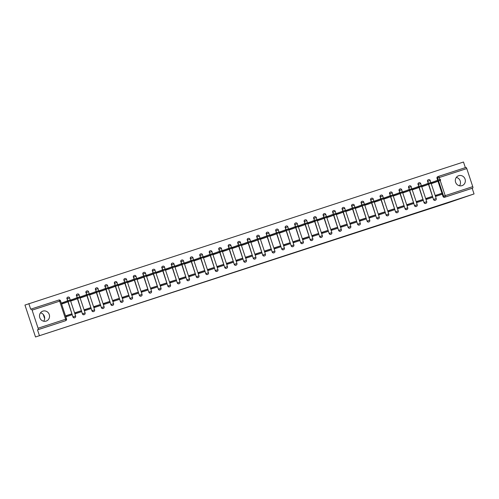 <?xml version="1.0" encoding="UTF-8"?>
<svg xmlns="http://www.w3.org/2000/svg" width="499" height="499" viewBox="0 0 499 499"><rect width="100%" height="100%" fill="white"/><g stroke="black" fill="none" stroke-linecap="round" stroke-linejoin="round"><path stroke-width="0.75" d="M260.565 263.79L271.45 260.054L260.565 263.79M46.17 321.082A5.246 4.99 69.2 0 0 49.226 314.445A5.246 4.99 69.2 0 0 42.665 311.195A5.246 4.99 69.2 0 0 39.814 317.763A5.246 4.99 69.2 0 0 46.17 321.082M40.5 312.842A5.246 4.99 -110.8 0 1 43.675 321.213M461.98 185.659A5.246 4.99 69.2 0 0 465.043 179.016A5.246 4.99 69.2 0 0 458.475 175.773A5.246 4.99 69.2 0 0 455.631 182.335A5.246 4.99 69.2 0 0 461.98 185.659M456.317 177.413A5.246 4.99 -110.8 0 1 459.492 185.784M234.599 272.18L244.554 268.818L234.599 272.18M474.05 193.943L447.715 202.962L35.51 336.981L474.05 193.943L472.179 188.291L472.784 188.067L445.227 197.043A1.347 1.279 -110.8 0 1 443.592 196.157L438.571 180.987M251.415 266.765L263.123 262.767L251.415 266.765M249.581 267.377L242.102 269.803L249.575 267.352M35.51 336.981L24.95 305.057L463.49 162.019L465.349 167.639M39.377 335.515L37.512 329.864L38.117 329.633A1.347 0.418 -108 0 0 38.08 328.211L32.104 310.141A1.347 0.418 -108 0 0 31.3 309.006A1.347 0.418 -108 0 0 31.294 309.012L30.689 309.237L28.823 303.585M472.179 188.291L444.628 197.267A1.347 1.279 -110.8 0 1 442.987 196.388L437.972 181.218L434.535 182.59M437.654 180.258L437.012 178.318L437.617 178.087A1.347 1.279 -110.8 0 1 438.409 176.415A1.347 0.418 -108 0 0 438.409 176.415A1.347 1.347 0 0 0 438.353 176.434L437.748 176.665A1.347 1.279 69.2 0 0 437.012 178.318M438.421 176.409L465.96 167.439A1.347 0.418 72 0 1 465.966 167.439A1.347 0.418 72 0 1 466.777 168.568L472.753 186.638A1.347 0.418 72 0 1 472.784 188.067M431.492 182.515L431.778 183.489L437.211 181.574M441.197 193.618L435.689 195.302L436.001 196.257L441.478 194.473M431.991 197.567L426.514 199.351L426.196 198.39L431.672 196.606L426.221 198.452M422.004 185.609L422.291 186.576L427.724 184.667M422.503 200.654L417.027 202.438L416.709 201.477L422.185 199.7L416.727 201.54M412.517 188.697L412.804 189.67L418.237 187.755M413.01 203.748L407.54 205.532L407.221 204.571L412.698 202.787L407.24 204.634M403.03 191.791L403.317 192.757L408.743 190.843M403.523 206.836L398.046 208.619L397.734 207.659L403.204 205.881L397.753 207.721M394.335 194.579L394.609 195.408L395.919 194.984L395.645 194.155L393.505 194.891L393.823 195.851L399.256 193.936M394.035 209.929L388.559 211.707L388.241 210.753L393.717 208.969L388.266 210.815M384.049 197.972L384.336 198.939L389.769 197.024M384.542 213.017L379.072 214.801L378.753 213.84L384.23 212.063L378.772 213.903M374.562 201.06L374.849 202.026L380.275 200.118M375.055 216.111L369.584 217.888L369.266 216.934L374.737 215.15L369.285 216.996M365.068 204.153L365.355 205.12L370.788 203.205M365.567 219.198L360.091 220.982L359.773 220.022L365.249 218.238L359.798 220.084M355.581 207.241L355.868 208.208L361.301 206.299M356.08 222.286L350.604 224.07L350.286 223.115L355.762 221.331L350.304 223.178M346.094 210.335L346.381 211.302L351.814 209.387M346.587 225.38L341.116 227.164L340.798 226.203L346.275 224.419L340.817 226.265M336.607 213.422L336.894 214.389L342.32 212.48M337.099 228.467L331.623 230.251L331.311 229.297L336.781 227.513L331.33 229.353M327.113 216.516L327.4 217.483L332.833 215.568M327.612 231.561L322.136 233.345L321.818 232.384L327.294 230.6L321.843 232.447M317.626 219.604L317.913 220.57L323.346 218.662M318.119 234.649L312.648 236.432L312.33 235.478L317.807 233.694L312.349 235.534M308.139 222.697L308.426 223.664L313.852 221.749M308.632 237.742L303.161 239.526L302.843 238.566L308.313 236.782L302.862 238.628M298.645 225.785L298.932 226.752L304.365 224.843M299.144 240.83L293.668 242.614L293.35 241.659L298.826 239.876L293.375 241.716M289.158 228.879L289.445 229.846L294.878 227.931M289.657 243.924L284.181 245.708L283.862 244.747L289.339 242.963L283.881 244.809M279.671 231.966L279.958 232.933L285.391 231.025M280.164 247.011L274.693 248.795L274.375 247.841L279.852 246.057L274.394 247.897M270.184 235.06L270.47 236.027L275.897 234.112M270.676 250.105L265.2 251.889L264.888 250.928L270.358 249.144L264.907 250.991M260.69 238.148L260.977 239.115L266.41 237.206M261.189 253.193L255.713 254.977L255.394 254.022L260.871 252.238L255.419 254.078M251.203 241.235L251.49 242.208L256.923 240.293M251.415 255.426L245.907 257.11L246.225 258.07L251.696 256.28M251.384 255.326L245.926 257.172M241.716 244.329L242.003 245.296L247.429 243.387M242.208 259.374L236.738 261.158L236.42 260.197L241.89 258.42L236.439 260.26M232.222 247.417L232.509 248.39L237.942 246.475M232.721 262.468L227.245 264.245L226.926 263.291L232.403 261.507L226.951 263.353M222.735 250.51L223.022 251.477L228.455 249.562M223.234 265.555L217.757 267.339L217.439 266.379L222.916 264.601L217.458 266.441M213.248 253.598L213.535 254.565L218.967 252.656M213.74 268.649L208.27 270.427L207.952 269.472L213.429 267.689L207.971 269.535M203.76 256.692L204.047 257.659L209.474 255.744M204.253 271.737L198.777 273.521L198.465 272.56L203.935 270.776L198.483 272.622M194.267 259.779L194.554 260.746L199.987 258.838M194.766 274.83L189.289 276.608L188.971 275.654L194.448 273.87L188.996 275.716M184.78 262.873L185.067 263.84L190.499 261.925M185.272 277.918L179.802 279.702L179.484 278.741L184.961 276.957L179.503 278.804M175.292 265.961L175.579 266.928L181.012 265.019M175.785 281.006L170.315 282.79L169.997 281.835L175.467 280.051L170.016 281.898M165.799 269.055L166.086 270.021L171.519 268.106M166.298 284.099L160.821 285.883L160.503 284.923L165.98 283.139L160.528 284.985M156.312 272.142L156.599 273.109L162.032 271.2M156.811 287.187L151.334 288.971L151.016 288.017L156.493 286.233L151.035 288.073M146.825 275.236L147.111 276.203L152.544 274.288M147.317 290.281L141.847 292.065L141.529 291.104L147.005 289.32L141.548 291.167M137.337 278.323L137.624 279.29L143.051 277.382M137.83 293.368L132.354 295.152L132.042 294.198L137.512 292.414L132.06 294.254M127.844 281.417L128.131 282.384L133.564 280.469M128.343 296.462L122.866 298.246L122.548 297.285L128.025 295.502L122.573 297.348M118.357 284.505L118.643 285.472L124.076 283.563M118.849 299.55L113.379 301.334L113.061 300.379L118.537 298.595L113.08 300.435M108.869 287.599L109.156 288.565L114.589 286.651M109.362 302.644L103.892 304.427L103.574 303.467L109.044 301.683L103.592 303.529M99.382 290.686L99.663 291.653L105.096 289.744M99.875 305.731L94.398 307.515L94.08 306.561L99.557 304.777L94.105 306.617M89.889 293.774L90.176 294.747L95.608 292.832M90.388 308.825L84.911 310.609L84.593 309.648L90.07 307.864L84.612 309.711M80.401 296.868L80.688 297.834L86.121 295.926M80.894 311.912L75.424 313.696L75.106 312.736L80.582 310.958L75.124 312.798M70.914 299.955L71.201 300.928L76.628 299.013M71.407 315.006L65.93 316.784L65.619 315.83L71.089 314.046L65.637 315.892M62.219 302.743L62.494 303.573L63.803 303.149L63.529 302.319L61.389 303.055L61.708 304.016L67.14 302.101M74.713 317.732A1.347 1.279 69.2 0 1 72.916 316.915L67.901 301.745L64.458 303.118M67.583 300.785L67.153 298.764A1.347 1.279 -110.8 0 1 67.945 297.092M84.206 314.644A1.347 1.279 69.2 0 1 82.404 313.827L77.389 298.658L73.952 300.03M77.071 297.697L76.64 295.676A1.347 1.279 -110.8 0 1 77.439 294.005M93.693 311.551A1.347 1.279 69.2 0 1 91.897 310.734L86.876 295.564M86.558 294.603L86.134 292.582A1.347 1.279 -110.8 0 1 86.926 290.911M103.181 308.463A1.347 1.279 69.2 0 1 101.384 307.646L96.363 292.476L92.926 293.849M96.051 291.516L95.621 289.495A1.347 1.279 -110.8 0 1 96.413 287.823M112.668 305.369A1.347 1.279 69.2 0 1 110.872 304.558L105.857 289.383L102.42 290.755M105.538 288.422L105.108 286.401A1.347 1.279 -110.8 0 1 105.907 284.729M122.161 302.282A1.347 1.279 69.2 0 1 120.359 301.465L115.344 286.295L111.907 287.667M115.026 285.334L114.602 283.313A1.347 1.279 -110.8 0 1 115.394 281.642M131.649 299.188A1.347 1.279 69.2 0 1 129.852 298.377L124.831 283.201M124.513 282.241L124.089 280.22A1.347 1.279 -110.8 0 1 124.881 278.548M141.136 296.1A1.347 1.279 69.2 0 1 139.34 295.283L134.325 280.114L130.881 281.486M134.006 279.153L133.576 277.132A1.347 1.279 -110.8 0 1 134.368 275.46M150.629 293.007A1.347 1.279 69.2 0 1 148.827 292.196L143.812 277.02M143.494 276.059L143.063 274.038A1.347 1.279 -110.8 0 1 143.862 272.367M160.117 289.919A1.347 1.279 69.2 0 1 158.32 289.102L153.299 273.932M152.981 272.972L152.557 270.951A1.347 1.279 -110.8 0 1 153.349 269.279M169.604 286.831A1.347 1.279 69.2 0 1 167.807 286.014L162.786 270.845M162.468 269.884L162.044 267.863A1.347 1.279 -110.8 0 1 162.836 266.185M179.091 283.738A1.347 1.279 69.2 0 1 177.295 282.921L172.28 267.751L168.843 269.123M171.962 266.79L171.531 264.769A1.347 1.279 -110.8 0 1 172.33 263.098M188.585 280.65A1.347 1.279 69.2 0 1 186.782 279.833L181.767 264.663L178.33 266.036M181.449 263.703L181.025 261.682A1.347 1.279 -110.8 0 1 181.817 260.004M198.072 277.556A1.347 1.279 69.2 0 1 196.275 276.739L191.254 261.57L187.817 262.942M190.936 260.609L190.512 258.588A1.347 1.279 -110.8 0 1 191.304 256.916M207.559 274.469A1.347 1.279 69.2 0 1 205.763 273.652L200.748 258.482M200.43 257.521L199.999 255.5A1.347 1.279 -110.8 0 1 200.791 253.823M217.053 271.375A1.347 1.279 69.2 0 1 215.25 270.558L210.235 255.388L206.798 256.76M209.917 254.428L209.486 252.407A1.347 1.279 -110.8 0 1 210.285 250.735M226.54 268.287A1.347 1.279 69.2 0 1 224.743 267.47L219.722 252.301L216.285 253.673M219.404 251.34L218.98 249.319A1.347 1.279 -110.8 0 1 219.772 247.641M236.027 265.194A1.347 1.279 69.2 0 1 234.231 264.376L229.209 249.207L225.773 250.579M228.891 248.246L228.467 246.225A1.347 1.279 -110.8 0 1 229.259 244.554M245.514 262.106A1.347 1.279 69.2 0 1 243.718 261.289L238.703 246.119M238.385 245.159L237.954 243.138A1.347 1.279 -110.8 0 1 238.753 241.466M255.008 259.012A1.347 1.279 69.2 0 1 253.205 258.195L248.19 243.025M247.872 242.065L247.448 240.044A1.347 1.279 -110.8 0 1 248.24 238.372M264.495 255.925A1.347 1.279 69.2 0 1 262.699 255.108L257.677 239.938L254.241 241.31M257.359 238.977L256.935 236.956A1.347 1.279 -110.8 0 1 257.727 235.285M273.982 252.831A1.347 1.279 69.2 0 1 272.186 252.02L267.171 236.844M266.853 235.884L266.422 233.863A1.347 1.279 -110.8 0 1 267.214 232.191M283.476 249.743A1.347 1.279 69.2 0 1 281.673 248.926L276.658 233.757M276.34 232.796L275.91 230.775A1.347 1.279 -110.8 0 1 276.708 229.103M292.963 246.649A1.347 1.279 69.2 0 1 291.16 245.839L286.145 230.663L282.708 232.035M285.827 229.702L285.403 227.681A1.347 1.279 -110.8 0 1 286.195 226.01M302.45 243.562A1.347 1.279 69.2 0 1 300.654 242.745L295.633 227.575L292.196 228.947M295.314 226.615L294.89 224.594A1.347 1.279 -110.8 0 1 295.682 222.922M311.937 240.468A1.347 1.279 69.2 0 1 310.141 239.657L305.126 224.481M304.808 223.521L304.378 221.5A1.347 1.279 -110.8 0 1 305.176 219.828M321.431 237.381A1.347 1.279 69.2 0 1 319.628 236.563L314.613 221.394M314.295 220.433L313.871 218.412A1.347 1.279 -110.8 0 1 314.663 216.741M330.918 234.293A1.347 1.279 69.2 0 1 329.122 233.476L324.101 218.3L320.664 219.679M323.782 217.339L323.358 215.325A1.347 1.279 -110.8 0 1 324.15 213.647M340.405 231.199A1.347 1.279 69.2 0 1 338.609 230.382L333.594 215.212L330.151 216.585M333.276 214.252L332.845 212.231A1.347 1.279 -110.8 0 1 333.638 210.559M349.899 228.112A1.347 1.279 69.2 0 1 348.096 227.294L343.081 212.125M342.763 211.164L342.333 209.143A1.347 1.279 -110.8 0 1 343.131 207.465M359.386 225.018A1.347 1.279 69.2 0 1 357.583 224.201L352.568 209.031M352.25 208.071L351.826 206.05A1.347 1.279 -110.8 0 1 352.618 204.378M368.873 221.93A1.347 1.279 69.2 0 1 367.077 221.113L362.056 205.944L358.619 207.316M361.738 204.983L361.313 202.962A1.347 1.279 -110.8 0 1 362.106 201.284M378.361 218.836A1.347 1.279 69.2 0 1 376.564 218.019L371.549 202.85L368.112 204.222M371.231 201.889L370.801 199.868A1.347 1.279 -110.8 0 1 371.599 198.197M387.854 215.749A1.347 1.279 69.2 0 1 386.051 214.932L381.036 199.762M380.718 198.802L380.294 196.781A1.347 1.279 -110.8 0 1 381.086 195.103M397.341 212.655A1.347 1.279 69.2 0 1 395.545 211.838L390.524 196.668L387.087 198.041M390.206 195.708L389.781 193.687A1.347 1.279 -110.8 0 1 390.574 192.015M406.828 209.568A1.347 1.279 69.2 0 1 405.032 208.75L400.017 193.581L396.574 194.953M399.699 192.62L399.269 190.599A1.347 1.279 -110.8 0 1 400.061 188.921M416.322 206.474A1.347 1.279 69.2 0 1 414.519 205.657L409.504 190.487L406.067 191.859M409.186 189.526L408.756 187.505A1.347 1.279 -110.8 0 1 409.554 185.834M425.809 203.386A1.347 1.279 69.2 0 1 424.007 202.569L418.992 187.399M418.673 186.439L418.249 184.418A1.347 1.279 -110.8 0 1 419.041 182.746M435.296 200.292A1.347 1.279 69.2 0 1 433.5 199.481L428.479 184.306L425.042 185.678M428.161 183.345L427.737 181.324A1.347 1.279 -110.8 0 1 428.529 179.652M44.654 318.674L43.245 314.426M441.16 193.518L435.708 195.358M67.733 297.173A1.347 1.279 69.2 0 0 66.941 298.845M77.22 294.086A1.347 1.279 69.2 0 0 76.428 295.757M86.714 290.992A1.347 1.279 69.2 0 0 85.915 292.663M96.201 287.904A1.347 1.279 69.2 0 0 95.409 289.576M105.688 284.81A1.347 1.279 69.2 0 0 104.896 286.482M115.182 281.723A1.347 1.279 69.2 0 0 114.383 283.395M124.669 278.629A1.347 1.279 69.2 0 0 123.877 280.301M134.156 275.542A1.347 1.279 69.2 0 0 133.364 277.213M143.643 272.448A1.347 1.279 69.2 0 0 142.851 274.119M153.137 269.36A1.347 1.279 69.2 0 0 152.338 271.032M162.624 266.266A1.347 1.279 69.2 0 0 161.832 267.944M172.111 263.179A1.347 1.279 69.2 0 0 171.319 264.85M181.605 260.085A1.347 1.279 69.2 0 0 180.806 261.763M191.092 256.997A1.347 1.279 69.2 0 0 190.3 258.669M200.579 253.904A1.347 1.279 69.2 0 0 199.787 255.582M210.067 250.816A1.347 1.279 69.2 0 0 209.274 252.488M219.56 247.722A1.347 1.279 69.2 0 0 218.762 249.4M229.047 244.635A1.347 1.279 69.2 0 0 228.255 246.306M238.534 241.547A1.347 1.279 69.2 0 0 237.742 243.219M248.028 238.453A1.347 1.279 69.2 0 0 247.23 240.125M257.515 235.366A1.347 1.279 69.2 0 0 256.723 237.037M267.002 232.272A1.347 1.279 69.2 0 0 266.21 233.944M276.49 229.184A1.347 1.279 69.2 0 0 275.697 230.856M285.983 226.091A1.347 1.279 69.2 0 0 285.185 227.762M295.47 223.003A1.347 1.279 69.2 0 0 294.678 224.675M304.958 219.909A1.347 1.279 69.2 0 0 304.165 221.581M314.451 216.822A1.347 1.279 69.2 0 0 313.653 218.493M323.938 213.728A1.347 1.279 69.2 0 0 323.14 215.406M333.426 210.64A1.347 1.279 69.2 0 0 332.633 212.312M342.913 207.547A1.347 1.279 69.2 0 0 342.121 209.224M352.406 204.459A1.347 1.279 69.2 0 0 351.608 206.131M361.894 201.365A1.347 1.279 69.2 0 0 361.101 203.043M371.381 198.278A1.347 1.279 69.2 0 0 370.589 199.949M380.874 195.184A1.347 1.279 69.2 0 0 380.076 196.862M390.361 192.096A1.347 1.279 69.2 0 0 389.563 193.768M399.849 189.002A1.347 1.279 69.2 0 0 399.057 190.68M409.336 185.915A1.347 1.279 69.2 0 0 408.544 187.587M418.829 182.827A1.347 1.279 69.2 0 0 418.031 184.499M428.317 179.734A1.347 1.279 69.2 0 0 427.524 181.405M37.512 329.864L65.063 320.888A1.347 1.279 69.2 0 0 65.176 320.851M438.303 176.459L437.804 176.646A1.347 1.279 69.2 0 0 437.748 176.665M258.476 264.464L262.069 263.123L258.476 264.464M246.936 268.194L250.96 266.84L246.886 268.05M437.979 181.28L440.636 180.201L437.766 181.143L437.492 180.314L440.361 179.372L440.636 180.201M431.467 182.528L432.29 182.216L432.564 183.046L433.874 182.622L433.6 181.792L437.492 180.314M432.29 182.216L433.6 181.792M435.733 195.427L436.363 195.19L436.637 196.02L441.447 194.485M436.637 196.02L436.032 196.25M436.363 195.19L441.777 193.425L442.052 194.254M433.874 182.622L437.766 181.143M432.564 183.046L431.741 183.358M428.491 184.374L431.142 183.295L428.273 184.237L427.999 183.407L430.868 182.466L431.142 183.295M421.973 185.622L422.803 185.304L423.077 186.139L424.387 185.709L424.113 184.88L427.999 183.407M422.803 185.304L424.113 184.88M426.24 198.521L426.876 198.278L427.15 199.107L431.959 197.573M427.15 199.107L426.545 199.338M426.876 198.278L432.29 196.519L432.564 197.348M424.387 185.709L428.273 184.237M423.077 186.139L422.248 186.451M418.979 187.399L421.655 186.383L418.786 187.325L418.511 186.495L421.381 185.553L421.655 186.383M412.486 188.709L413.315 188.397L413.59 189.227L414.894 188.803L414.619 187.973L418.511 186.495M413.315 188.397L414.619 187.973M416.752 201.608L417.382 201.371L417.657 202.201L422.472 200.667M417.657 202.201L417.058 202.426M417.382 201.371L422.796 199.606L423.071 200.436M414.894 188.803L418.786 187.325M413.59 189.227L412.76 189.539M419.004 187.462L415.555 188.772M409.511 190.556L412.168 189.477L409.299 190.418L409.024 189.589L411.893 188.647L412.168 189.477M402.999 191.803L403.822 191.485L404.096 192.321L405.406 191.89L405.132 191.061L409.024 189.589M403.822 191.485L405.132 191.061M407.265 204.702L407.895 204.459L408.17 205.289L412.979 203.754M408.17 205.289L407.571 205.519M407.895 204.459L413.309 202.7L413.584 203.53M405.406 191.89L409.299 190.418M404.096 192.321L403.273 192.633M400.023 193.643L402.674 192.564L399.811 193.506L399.537 192.676L402.4 191.735L402.674 192.564M395.645 194.155L399.537 192.676M397.772 207.79L398.408 207.553L398.682 208.382L403.491 206.848M398.682 208.382L398.077 208.607M398.408 207.553L403.822 205.788L404.096 206.617M395.919 194.984L399.811 193.506M394.609 195.408L393.786 195.72M390.536 196.737L393.187 195.658L390.318 196.6L390.043 195.77L392.913 194.828L393.187 195.658M384.018 197.984L384.848 197.666L385.122 198.496L386.432 198.072L386.157 197.242L390.043 195.77M384.848 197.666L386.157 197.242M388.284 210.884L388.921 210.64L389.195 211.47L394.004 209.936M389.195 211.47L388.59 211.701M388.921 210.64L394.335 208.875L394.609 209.711M386.432 198.072L390.318 196.6M385.122 198.496L384.292 198.814M381.024 199.762L383.7 198.745L380.831 199.687L380.556 198.858L383.425 197.916L383.7 198.745M374.531 201.072L375.36 200.76L375.635 201.59L376.938 201.166L376.664 200.336L380.556 198.858M375.36 200.76L376.664 200.336M378.797 213.971L379.427 213.734L379.702 214.564L384.517 213.029M379.702 214.564L379.103 214.788M379.427 213.734L384.841 211.969L385.116 212.799M376.938 201.166L380.831 199.687M375.635 201.59L374.805 201.902M381.049 199.825L377.6 201.134M371.555 202.918L374.213 201.839L371.343 202.781L371.069 201.952L373.938 201.01L374.213 201.839M365.043 204.166L365.867 203.848L366.141 204.677L367.451 204.253L367.177 203.424L371.069 201.952M365.867 203.848L367.177 203.424M369.31 217.065L369.94 216.822L370.214 217.651L375.023 216.117M370.214 217.651L369.609 217.882M369.94 216.822L375.354 215.057L375.628 215.886M367.451 204.253L371.343 202.781M366.141 204.677L365.318 204.995M362.068 206.006L364.719 204.927L361.85 205.869L361.575 205.039L364.445 204.097L364.719 204.927M355.55 207.253L356.38 206.942L356.654 207.771L357.964 207.347L357.689 206.517L361.575 205.039M356.38 206.942L357.689 206.517M359.816 220.153L360.453 219.916L360.727 220.745L365.536 219.211M360.727 220.745L360.122 220.97M360.453 219.916L365.867 218.15L366.141 218.98M357.964 207.347L361.85 205.869M356.654 207.771L355.824 208.083M352.556 209.037L355.232 208.021L352.363 208.962L352.088 208.133L354.957 207.191L355.232 208.021M346.063 210.347L346.892 210.029L347.167 210.859L348.47 210.435L348.196 209.605L352.088 208.133M346.892 210.029L348.196 209.605M350.329 223.24L350.959 223.003L351.234 223.833L356.049 222.298M351.234 223.833L350.635 224.063M350.959 223.003L356.373 221.238L356.648 222.067M348.47 210.435L352.363 208.962M347.167 210.859L346.337 211.177M352.581 209.1L349.132 210.403M343.069 212.125L345.745 211.108L342.875 212.05L342.601 211.22L345.47 210.279L345.745 211.108M336.576 213.435L337.399 213.123L337.673 213.952L338.983 213.528L338.709 212.693L342.601 211.22M337.399 213.123L338.709 212.693M340.842 226.334L341.472 226.091L341.746 226.926L346.556 225.392M341.746 226.926L341.148 227.151M341.472 226.091L346.886 224.332L347.161 225.161M338.983 213.528L342.875 212.05M337.673 213.952L336.85 214.264M343.087 212.187L339.644 213.497M333.6 215.281L336.251 214.202L333.388 215.144L333.114 214.308L335.977 213.372L336.251 214.202M327.088 216.522L327.912 216.21L328.186 217.04L329.496 216.616L329.221 215.786L333.114 214.308M327.912 216.21L329.221 215.786M331.348 229.421L331.985 229.184L332.259 230.014L337.068 228.48M332.259 230.014L331.654 230.245M331.985 229.184L337.399 227.419L337.673 228.249M329.496 216.616L333.388 215.144M328.186 217.04L327.363 217.358M324.113 218.369L326.764 217.29L323.895 218.231L323.62 217.402L326.489 216.46L326.764 217.29M317.595 219.616L318.424 219.304L318.699 220.134L320.009 219.703L319.734 218.874L323.62 217.402M318.424 219.304L319.734 218.874M321.861 232.515L322.497 232.272L322.772 233.108L327.581 231.567M322.772 233.108L322.167 233.332M322.497 232.272L327.912 230.513L328.186 231.343M320.009 219.703L323.895 218.231M318.699 220.134L317.869 220.446M314.601 221.4L317.277 220.383L314.407 221.319L314.133 220.489L317.002 219.548L317.277 220.383M308.108 222.704L308.937 222.392L309.212 223.221L310.515 222.797L310.241 221.968L314.133 220.489M308.937 222.392L310.241 221.968M312.374 235.603L313.004 235.366L313.278 236.195L318.094 234.661M313.278 236.195L312.68 236.426M313.004 235.366L318.418 233.601L318.693 234.43M310.515 222.797L314.407 221.319M309.212 223.221L308.382 223.54M314.626 221.462L311.176 222.766M305.114 224.488L307.789 223.471L304.92 224.413L304.646 223.583L307.515 222.641L307.789 223.471M298.62 225.798L299.444 225.486L299.718 226.315L301.028 225.885L300.754 225.055L304.646 223.583M299.444 225.486L300.754 225.055M302.887 238.697L303.517 238.453L303.791 239.283L308.6 237.749M303.791 239.283L303.186 239.514M303.517 238.453L308.931 236.694L309.205 237.524M301.028 225.885L304.92 224.413M299.718 226.315L298.895 226.627M305.132 224.55L301.689 225.86M295.645 227.644L298.296 226.565L295.433 227.5L295.152 226.671L298.022 225.729L298.296 226.565M289.127 228.885L289.956 228.573L290.231 229.403L291.541 228.979L291.266 228.149L295.152 226.671M289.956 228.573L291.266 228.149M293.393 241.784L294.03 241.547L294.304 242.377L299.113 240.842M294.304 242.377L293.699 242.608M294.03 241.547L299.444 239.782L299.718 240.612M291.541 228.979L295.433 227.5M290.231 229.403L289.401 229.715M286.158 230.731L288.809 229.652L285.939 230.594L285.665 229.765L288.534 228.823L288.809 229.652M279.64 231.979L280.469 231.667L280.744 232.497L282.047 232.066L281.773 231.237L285.665 229.765M280.469 231.667L281.773 231.237M283.906 244.878L284.536 244.635L284.817 245.464L289.626 243.93M284.817 245.464L284.212 245.695M284.536 244.635L289.95 242.876L290.225 243.705M282.047 232.066L285.939 230.594M280.744 232.497L279.914 232.808M276.646 233.763L279.321 232.74L276.452 233.682L276.178 232.852L279.047 231.91L279.321 232.74M270.152 235.066L270.976 234.755L271.256 235.584L272.56 235.16L272.286 234.33L276.178 232.852M270.976 234.755L272.286 234.33M274.419 247.966L275.049 247.729L275.323 248.558L280.132 247.024M275.323 248.558L274.724 248.789M275.049 247.729L280.463 245.963L280.737 246.793M272.56 235.16L276.452 233.682M271.256 235.584L270.427 235.896M276.664 233.819L273.221 235.129M267.158 236.85L269.828 235.834L266.965 236.776L266.691 235.946L269.554 235.004L269.828 235.834M260.665 238.16L261.488 237.848L261.763 238.678L263.073 238.248L262.798 237.418L266.691 235.946M261.488 237.848L262.798 237.418M264.925 251.059L265.562 250.816L265.836 251.646L270.645 250.111M265.836 251.646L265.231 251.876M265.562 250.816L270.976 249.057L271.25 249.887M263.073 238.248L266.965 236.776M261.763 238.678L260.94 238.99M267.177 236.913L263.728 238.216M257.69 240L260.341 238.921L257.472 239.863L257.197 239.033L260.066 238.092L260.341 238.921M251.172 241.248L252.001 240.936L252.276 241.766L253.586 241.341L253.311 240.512L257.197 239.033M252.001 240.936L253.311 240.512M255.438 254.147L256.074 253.91L256.349 254.739L261.158 253.205M256.349 254.739L255.744 254.964M256.074 253.91L261.488 252.145L261.763 252.974M253.586 241.341L257.472 239.863M252.276 241.766L251.446 242.077M248.178 243.032L250.854 242.015L247.984 242.957L247.71 242.127L250.579 241.185L250.854 242.015M241.684 244.342L242.514 244.023L242.788 244.859L244.092 244.429L243.818 243.599L247.71 242.127M242.514 244.023L243.818 243.599M245.951 257.241L246.581 256.997L246.855 257.827L251.671 256.293M246.855 257.827L246.257 258.058M246.581 256.997L251.995 255.239L252.269 256.068M244.092 244.429L247.984 242.957M242.788 244.859L241.959 245.171M248.203 243.094L244.753 244.398M238.69 246.119L241.366 245.103L238.497 246.044L238.223 245.215L241.092 244.273L241.366 245.103M232.197 247.429L233.021 247.117L233.295 247.947L234.605 247.523L234.33 246.693L238.223 245.215M233.021 247.117L234.33 246.693M236.464 260.328L237.094 260.091L237.368 260.921L242.177 259.386M237.368 260.921L236.763 261.145M237.094 260.091L242.508 258.326L242.782 259.156M234.605 247.523L238.497 246.044M233.295 247.947L232.472 248.259M238.709 246.182L235.266 247.492M229.222 249.275L231.873 248.196L229.01 249.138L228.735 248.309L231.598 247.367L231.873 248.196M222.704 250.523L223.533 250.205L223.808 251.034L225.118 250.61L224.843 249.781L228.735 248.309M223.533 250.205L224.843 249.781M226.97 263.422L227.606 263.179L227.881 264.008L232.69 262.474M227.881 264.008L227.276 264.239M227.606 263.179L233.021 261.414L233.295 262.249M225.118 250.61L229.01 249.138M223.808 251.034L222.978 251.353M219.735 252.363L222.386 251.284L219.516 252.226L219.242 251.396L222.111 250.454L222.386 251.284M213.216 253.611L214.046 253.299L214.321 254.128L215.624 253.704L215.35 252.874L219.242 251.396M214.046 253.299L215.35 252.874M217.483 266.51L218.119 266.273L218.394 267.102L223.203 265.568M218.394 267.102L217.789 267.327M218.119 266.273L223.527 264.507L223.802 265.337M215.624 253.704L219.516 252.226M214.321 254.128L213.491 254.44M210.241 255.457L212.898 254.378L210.029 255.32L209.755 254.49L212.624 253.548L212.898 254.378M203.729 256.704L204.559 256.386L204.833 257.216L206.137 256.792L205.862 255.962L209.755 254.49M204.559 256.386L205.862 255.962M207.996 269.603L208.626 269.36L208.9 270.19L213.709 268.655M208.9 270.19L208.301 270.421M208.626 269.36L214.04 267.595L214.314 268.431M206.137 256.792L210.029 255.32M204.833 257.216L204.004 257.534M200.735 258.482L203.405 257.465L200.542 258.407L200.267 257.578L203.13 256.636L203.405 257.465M194.242 259.792L195.065 259.48L195.34 260.31L196.65 259.885L196.375 259.056L200.267 257.578M195.065 259.48L196.375 259.056M198.502 272.691L199.138 272.454L199.413 273.284L204.222 271.749M199.413 273.284L198.808 273.508M199.138 272.454L204.553 270.689L204.827 271.518M196.65 259.885L200.542 258.407M195.34 260.31L194.516 260.621M200.754 258.544L197.305 259.854M191.267 261.638L193.918 260.559L191.048 261.501L190.774 260.671L193.643 259.729L193.918 260.559M184.749 262.886L185.578 262.568L185.853 263.397L187.162 262.973L186.888 262.143L190.774 260.671M185.578 262.568L186.888 262.143M189.015 275.785L189.651 275.542L189.926 276.371L194.735 274.837M189.926 276.371L189.321 276.602M189.651 275.542L195.065 273.776L195.34 274.606M187.162 262.973L191.048 261.501M185.853 263.397L185.023 263.715M181.779 264.726L184.43 263.647L181.561 264.589L181.287 263.759L184.156 262.817L184.43 263.647M175.261 265.973L176.091 265.661L176.365 266.491L177.669 266.067L177.394 265.231L181.287 263.759M176.091 265.661L177.394 265.231M179.528 278.872L180.158 278.635L180.432 279.465L185.248 277.931M180.432 279.465L179.833 279.69M180.158 278.635L185.572 276.87L185.846 277.7M177.669 266.067L181.561 264.589M176.365 266.491L175.536 266.803M172.286 267.82L174.943 266.74L172.074 267.682L171.799 266.846L174.669 265.911L174.943 266.74M165.774 269.067L166.597 268.749L166.872 269.579L168.182 269.154L167.907 268.325L171.799 266.846M166.597 268.749L167.907 268.325M170.04 281.96L170.67 281.723L170.945 282.553L175.754 281.018M170.945 282.553L170.34 282.783M170.67 281.723L176.085 279.958L176.359 280.787M168.182 269.154L172.074 267.682M166.872 269.579L166.048 269.897M162.78 270.845L165.45 269.828L162.587 270.77L162.312 269.94L165.175 268.998L165.45 269.828M156.281 272.155L157.11 271.843L157.385 272.672L158.694 272.242L158.42 271.412L162.312 269.94M157.11 271.843L158.42 271.412M160.547 285.054L161.183 284.81L161.458 285.646L166.267 284.112M161.458 285.646L160.853 285.871M161.183 284.81L166.597 283.052L166.872 283.881M158.694 272.242L162.587 270.77M157.385 272.672L156.555 272.984M162.799 270.907L159.349 272.217M153.287 273.939L155.962 272.922L153.093 273.864L152.819 273.028L155.688 272.086L155.962 272.922M146.793 275.242L147.623 274.93L147.897 275.76L149.201 275.336L148.927 274.506L152.819 273.028M147.623 274.93L148.927 274.506M151.06 288.141L151.696 287.904L151.97 288.734L156.78 287.199M151.97 288.734L151.365 288.965M151.696 287.904L157.104 286.139L157.378 286.969M149.201 275.336L153.093 273.864M147.897 275.76L147.068 276.078M153.312 274.001L149.862 275.305M143.799 277.026L146.475 276.009L143.606 276.951L143.332 276.122L146.201 275.18L146.475 276.009M137.306 278.336L138.136 278.024L138.41 278.854L139.714 278.423L139.439 277.594L143.332 276.122M138.136 278.024L139.439 277.594M141.573 291.235L142.203 290.992L142.477 291.821L147.286 290.287M142.477 291.821L141.878 292.052M142.203 290.992L147.617 289.233L147.891 290.062M139.714 278.423L143.606 276.951M138.41 278.854L137.581 279.166M143.818 277.088L140.375 278.398M134.331 280.182L136.982 279.103L134.119 280.039L133.844 279.209L136.707 278.267L136.982 279.103M127.819 281.424L128.642 281.112L128.917 281.941L130.227 281.517L129.952 280.688L133.844 279.209M128.642 281.112L129.952 280.688M132.079 294.323L132.715 294.086L132.99 294.915L137.799 293.381M132.99 294.915L132.385 295.146M132.715 294.086L138.129 292.32L138.404 293.15M130.227 281.517L134.119 280.039M128.917 281.941L128.093 282.253M124.825 283.207L127.495 282.191L124.625 283.133L124.351 282.303L127.22 281.361L127.495 282.191M118.325 284.517L119.155 284.205L119.429 285.035L120.739 284.605L120.465 283.775L124.351 282.303M119.155 284.205L120.465 283.775M122.592 297.416L123.228 297.173L123.503 298.003L128.312 296.468M123.503 298.003L122.897 298.234M123.228 297.173L128.642 295.414L128.917 296.244M120.739 284.605L124.625 283.133M119.429 285.035L118.6 285.347M124.844 283.27L121.394 284.58M115.356 286.357L118.007 285.278L115.138 286.22L114.864 285.391L117.733 284.449L118.007 285.278M108.838 287.605L109.668 287.293L109.942 288.123L111.246 287.698L110.971 286.869L114.864 285.391M109.668 287.293L110.971 286.869M113.105 300.504L113.735 300.267L114.009 301.097L118.824 299.562M114.009 301.097L113.41 301.327M113.735 300.267L119.149 298.502L119.423 299.331M111.246 287.698L115.138 286.22M109.942 288.123L109.113 288.434M105.863 289.451L108.52 288.372L105.651 289.314L105.376 288.484L108.246 287.543L108.52 288.372M99.351 290.699L100.174 290.387L100.449 291.216L101.759 290.786L101.484 289.956L105.376 288.484M100.174 290.387L101.484 289.956M103.617 303.598L104.247 303.355L104.522 304.184L109.331 302.65M104.522 304.184L103.917 304.415M104.247 303.355L109.661 301.596L109.936 302.425M101.759 290.786L105.651 289.314M100.449 291.216L99.625 291.528M96.376 292.539L99.027 291.46L96.164 292.402L95.889 291.572L98.752 290.63L99.027 291.46M89.857 293.786L90.687 293.474L90.961 294.304L92.271 293.88L91.997 293.05L95.889 291.572M90.687 293.474L91.997 293.05M94.124 306.685L94.76 306.448L95.035 307.278L99.844 305.744M95.035 307.278L94.43 307.503M94.76 306.448L100.174 304.683L100.449 305.513M92.271 293.88L96.164 292.402M90.961 294.304L90.132 294.616M86.863 295.57L89.539 294.553L86.67 295.495L86.396 294.666L89.265 293.724L89.539 294.553M80.37 296.88L81.2 296.562L81.474 297.398L82.778 296.967L82.503 296.138L86.396 294.666M81.2 296.562L82.503 296.138M84.637 309.779L85.273 309.536L85.547 310.366L90.356 308.831M85.547 310.366L84.942 310.596M85.273 309.536L90.681 307.777L90.955 308.607M82.778 296.967L86.67 295.495M81.474 297.398L80.645 297.71M86.888 295.633L83.439 296.936M77.395 298.72L80.052 297.641L77.183 298.583L76.908 297.753L79.778 296.811L80.052 297.641M70.883 299.968L71.713 299.656L71.987 300.485L73.291 300.061L73.016 299.232L76.908 297.753M71.713 299.656L73.016 299.232M75.149 312.867L75.779 312.63L76.054 313.459L80.863 311.925M76.054 313.459L75.455 313.684M75.779 312.63L81.194 310.865L81.468 311.694M73.291 300.061L77.183 298.583M71.987 300.485L71.157 300.797M67.908 301.814L70.559 300.735L67.696 301.677L67.421 300.847L70.284 299.905L70.559 300.735M63.529 302.319L67.421 300.847M65.656 315.961L66.292 315.717L66.567 316.547L71.376 315.012M66.567 316.547L65.962 316.778M66.292 315.717L71.706 313.958L71.981 314.788M63.803 303.149L67.696 301.677M62.494 303.573L61.67 303.891M38.08 328.211L65.637 319.235L59.662 301.165L32.104 310.141M442.987 196.388L472.753 186.638M438.259 180.045L437.617 178.087L439.22 177.544L439.875 179.515M440.162 180.388L445.195 195.614A1.347 0.418 72 0 1 445.227 197.043L444.628 197.267M466.777 168.568L439.22 177.544A1.347 0.418 -108 0 0 438.415 176.415L465.966 167.439M72.916 316.915L68.114 301.664M67.795 300.71L67.153 298.764L69.648 297.947A1.347 1.347 0 0 0 67.895 297.111L67.677 297.192M82.404 313.827L77.601 298.577M77.289 297.622L76.64 295.676L79.135 294.859A1.347 1.347 0 0 0 77.382 294.023L77.17 294.104M91.897 310.734L87.088 295.483M86.776 294.529L86.134 292.582L88.622 291.765A1.347 1.347 0 0 0 86.87 290.929L86.658 291.011M101.384 307.646L96.581 292.395M96.263 291.441L95.621 289.495L98.116 288.678A1.347 1.347 0 0 0 96.363 287.842L96.145 287.923M110.872 304.558L106.069 289.301M105.751 288.347L105.108 286.401L107.603 285.584A1.347 1.347 0 0 0 105.85 284.748L105.638 284.829M120.359 301.465L115.556 286.214M115.244 285.26L114.602 283.313L117.09 282.496A1.347 1.347 0 0 0 115.338 281.661L115.126 281.742M129.852 298.377L125.049 283.12M124.731 282.166L124.089 280.22L126.584 279.403A1.347 1.347 0 0 0 124.825 278.567L124.613 278.648M139.34 295.283L134.537 280.033M134.219 279.078L133.576 277.132L136.071 276.315A1.347 1.347 0 0 0 134.318 275.479L134.1 275.56M148.827 292.196L144.024 276.939M143.712 275.984L143.063 274.038L145.558 273.221A1.347 1.347 0 0 0 143.806 272.385L143.593 272.466M158.32 289.102L153.511 273.851M153.199 272.897L152.557 270.951L155.046 270.134A1.347 1.347 0 0 0 153.293 269.298L153.081 269.379M167.807 286.014L163.005 270.764M162.686 269.803L162.044 267.863L164.539 267.04A1.347 1.347 0 0 0 162.786 266.204L162.568 266.285M177.295 282.921L172.492 267.67M172.174 266.716L171.531 264.769L174.026 263.952A1.347 1.347 0 0 0 172.274 263.116L172.061 263.198M186.782 279.833L181.979 264.582M181.667 263.622L181.025 261.682L183.513 260.858A1.347 1.347 0 0 0 181.761 260.023L181.549 260.104M196.275 276.739L191.473 261.488M191.154 260.534L190.512 258.588L193.007 257.771A1.347 1.347 0 0 0 191.248 256.935L191.036 257.016M205.763 273.652L200.96 258.401M200.642 257.447L199.999 255.5L202.494 254.677A1.347 1.347 0 0 0 200.741 253.841L200.523 253.922M215.25 270.558L210.447 255.307M210.135 254.353L209.486 252.407L211.981 251.59A1.347 1.347 0 0 0 210.229 250.754L210.017 250.835M224.743 267.47L219.934 252.22M219.622 251.265L218.98 249.319L221.469 248.496A1.347 1.347 0 0 0 219.716 247.666L219.504 247.747M234.231 264.376L229.428 249.126M229.11 248.171L228.467 246.225L230.962 245.408A1.347 1.347 0 0 0 229.209 244.572L228.991 244.653M243.718 261.289L238.915 246.038M238.597 245.084L237.954 243.138L240.449 242.321A1.347 1.347 0 0 0 238.697 241.485L238.485 241.566M253.205 258.195L248.402 242.944M248.09 241.99L247.448 240.044L249.937 239.227A1.347 1.347 0 0 0 248.184 238.391L247.972 238.472M262.699 255.108L257.896 239.857M257.578 238.902L256.935 236.956L259.43 236.139A1.347 1.347 0 0 0 257.671 235.303L257.459 235.385M272.186 252.02L267.383 236.763M267.065 235.809L266.422 233.863L268.917 233.045A1.347 1.347 0 0 0 267.165 232.21L266.946 232.291M281.673 248.926L276.87 233.675M276.558 232.721L275.91 230.775L278.405 229.958A1.347 1.347 0 0 0 276.652 229.122L276.44 229.203M291.16 245.839L286.357 230.582M286.046 229.627L285.403 227.681L287.892 226.864A1.347 1.347 0 0 0 286.139 226.028L285.927 226.109M300.654 242.745L295.851 227.494M295.533 226.54L294.89 224.594L297.385 223.777A1.347 1.347 0 0 0 295.633 222.941L295.414 223.022M310.141 239.657L305.338 224.4M305.02 223.446L304.378 221.5L306.873 220.683A1.347 1.347 0 0 0 305.12 219.847L304.908 219.928M319.628 236.563L314.825 221.313M314.513 220.358L313.871 218.412L316.36 217.595A1.347 1.347 0 0 0 314.607 216.759L314.395 216.84M329.122 233.476L324.319 218.219M324.001 217.265L323.358 215.325L325.853 214.501A1.347 1.347 0 0 0 324.094 213.666L323.882 213.747M338.609 230.382L333.806 215.131M333.488 214.177L332.845 212.231L335.34 211.414A1.347 1.347 0 0 0 333.588 210.578L333.369 210.659M348.096 227.294L343.293 212.044M342.981 211.083L342.333 209.143L344.828 208.32A1.347 1.347 0 0 0 343.075 207.484L342.863 207.565M357.583 224.201L352.781 208.95M352.469 207.996L351.826 206.05L354.315 205.232A1.347 1.347 0 0 0 352.562 204.397L352.35 204.478M367.077 221.113L362.274 205.862M361.956 204.908L361.313 202.962L363.808 202.139A1.347 1.347 0 0 0 362.056 201.303L361.837 201.384M376.564 218.019L371.761 202.769M371.443 201.814L370.801 199.868L373.296 199.051A1.347 1.347 0 0 0 371.543 198.215L371.325 198.296M386.051 214.932L381.248 199.681M380.937 198.727L380.294 196.781L382.783 195.957A1.347 1.347 0 0 0 381.03 195.128L380.818 195.209M395.545 211.838L390.742 196.587M390.424 195.633L389.781 193.687L392.276 192.87A1.347 1.347 0 0 0 390.517 192.034L390.305 192.115M405.032 208.75L400.229 193.5M399.911 192.545L399.269 190.599L401.764 189.782A1.347 1.347 0 0 0 400.011 188.946L399.793 189.027M414.519 205.657L409.716 190.406M409.398 189.452L408.756 187.505L411.251 186.688A1.347 1.347 0 0 0 409.498 185.853L409.286 185.934M424.007 202.569L419.204 187.318M418.892 186.364L418.249 184.418L420.738 183.601A1.347 1.347 0 0 0 418.985 182.765L418.773 182.846M433.5 199.481L428.697 184.225M428.379 183.27L427.737 181.324L430.232 180.507A1.347 1.347 0 0 0 428.479 179.671L428.261 179.752M435.409 200.261A1.347 1.279 -110.8 0 1 433.712 199.394L436.207 198.577A1.347 1.347 0 0 1 435.409 200.261L435.19 200.342M430.169 180.532L436.207 198.577M425.915 203.349A1.347 1.279 -110.8 0 1 424.225 202.488L426.72 201.671A1.347 1.347 0 0 1 425.915 203.349L425.703 203.43M416.428 206.443A1.347 1.279 -110.8 0 1 414.731 205.576L417.226 204.758A1.347 1.347 0 0 1 416.428 206.443L416.216 206.524M406.941 209.53A1.347 1.279 -110.8 0 1 405.244 208.669L407.739 207.852A1.347 1.347 0 0 1 406.941 209.53L406.722 209.611M397.447 212.624A1.347 1.279 -110.8 0 1 395.757 211.757L398.252 210.94A1.347 1.347 0 0 1 397.447 212.624L397.235 212.705M387.96 215.711A1.347 1.279 -110.8 0 1 386.27 214.851L388.758 214.034A1.347 1.347 0 0 1 387.96 215.711L387.748 215.793M378.473 218.799A1.347 1.279 -110.8 0 1 376.776 217.938L379.271 217.121A1.347 1.347 0 0 1 378.473 218.799L378.261 218.88M368.986 221.893A1.347 1.279 -110.8 0 1 367.289 221.032L369.784 220.215A1.347 1.347 0 0 1 368.986 221.893L368.767 221.974M359.492 224.98A1.347 1.279 -110.8 0 1 357.802 224.12L360.297 223.303A1.347 1.347 0 0 1 359.492 224.98L359.28 225.061M350.005 228.074A1.347 1.279 -110.8 0 1 348.314 227.213L350.803 226.39A1.347 1.347 0 0 1 350.005 228.074L349.793 228.155M340.518 231.162A1.347 1.279 -110.8 0 1 338.821 230.301L341.316 229.484A1.347 1.347 0 0 1 340.518 231.162L340.299 231.243M331.024 234.256A1.347 1.279 -110.8 0 1 329.334 233.395L331.829 232.571A1.347 1.347 0 0 1 331.024 234.256L330.812 234.337M321.537 237.343A1.347 1.279 -110.8 0 1 319.847 236.482L322.335 235.665A1.347 1.347 0 0 1 321.537 237.343L321.325 237.424M312.05 240.437A1.347 1.279 -110.8 0 1 310.353 239.576L312.848 238.753A1.347 1.347 0 0 1 312.05 240.437L311.838 240.518M302.562 243.524A1.347 1.279 -110.8 0 1 300.866 242.664L303.361 241.847A1.347 1.347 0 0 1 302.562 243.524L302.344 243.606M293.069 246.618A1.347 1.279 -110.8 0 1 291.379 245.758L293.874 244.934A1.347 1.347 0 0 1 293.069 246.618L292.857 246.699M283.582 249.706A1.347 1.279 -110.8 0 1 281.891 248.845L284.38 248.028A1.347 1.347 0 0 1 283.582 249.706L283.37 249.787M274.094 252.8A1.347 1.279 -110.8 0 1 272.398 251.939L274.893 251.116A1.347 1.347 0 0 1 274.094 252.8L273.876 252.881M264.601 255.887A1.347 1.279 -110.8 0 1 262.911 255.026L265.406 254.209A1.347 1.347 0 0 1 264.601 255.887L264.389 255.968M255.114 258.981A1.347 1.279 -110.8 0 1 253.423 258.114L255.912 257.297A1.347 1.347 0 0 1 255.114 258.981L254.902 259.062M245.627 262.069A1.347 1.279 -110.8 0 1 243.93 261.208L246.425 260.391A1.347 1.347 0 0 1 245.627 262.069L245.414 262.15M236.139 265.162A1.347 1.279 -110.8 0 1 234.443 264.295L236.938 263.478A1.347 1.347 0 0 1 236.139 265.162L235.921 265.243M226.646 268.25A1.347 1.279 -110.8 0 1 224.955 267.389L227.45 266.572A1.347 1.347 0 0 1 226.646 268.25L226.434 268.331M217.159 271.337A1.347 1.279 -110.8 0 1 215.468 270.477L217.957 269.66A1.347 1.347 0 0 1 217.159 271.337L216.946 271.419M207.671 274.431A1.347 1.279 -110.8 0 1 205.975 273.571L208.47 272.753A1.347 1.347 0 0 1 207.671 274.431L207.453 274.512M198.178 277.519A1.347 1.279 -110.8 0 1 196.487 276.658L198.982 275.841A1.347 1.347 0 0 1 198.178 277.519L197.966 277.6M188.691 280.613A1.347 1.279 -110.8 0 1 187 279.752L189.489 278.935A1.347 1.347 0 0 1 188.691 280.613L188.479 280.694M179.203 283.7A1.347 1.279 -110.8 0 1 177.507 282.839L180.002 282.022A1.347 1.347 0 0 1 179.203 283.7L178.991 283.781M169.716 286.794A1.347 1.279 -110.8 0 1 168.02 285.933L170.515 285.11A1.347 1.347 0 0 1 169.716 286.794L169.498 286.875M160.223 289.882A1.347 1.279 -110.8 0 1 158.532 289.021L161.027 288.204A1.347 1.347 0 0 1 160.223 289.882L160.011 289.963M150.735 292.975A1.347 1.279 -110.8 0 1 149.045 292.115L151.534 291.291A1.347 1.347 0 0 1 150.735 292.975L150.523 293.056M141.248 296.063A1.347 1.279 -110.8 0 1 139.552 295.202L142.047 294.385A1.347 1.347 0 0 1 141.248 296.063L141.03 296.144M131.755 299.157A1.347 1.279 -110.8 0 1 130.064 298.296L132.559 297.473A1.347 1.347 0 0 1 131.755 299.157L131.543 299.238M122.267 302.244A1.347 1.279 -110.8 0 1 120.577 301.384L123.066 300.566A1.347 1.347 0 0 1 122.267 302.244L122.055 302.325M112.78 305.338A1.347 1.279 -110.8 0 1 111.084 304.477L113.579 303.654A1.347 1.347 0 0 1 112.78 305.338L112.568 305.419M103.293 308.426A1.347 1.279 -110.8 0 1 101.596 307.565L104.091 306.748A1.347 1.347 0 0 1 103.293 308.426L103.075 308.507M93.8 311.519A1.347 1.279 -110.8 0 1 92.109 310.652L94.604 309.835A1.347 1.347 0 0 1 93.8 311.519L93.587 311.601M84.312 314.607A1.347 1.279 -110.8 0 1 82.622 313.746L85.111 312.929A1.347 1.347 0 0 1 84.312 314.607L84.1 314.688M74.825 317.701A1.347 1.279 -110.8 0 1 73.128 316.834L75.623 316.017A1.347 1.347 0 0 1 74.825 317.701L74.607 317.782M420.682 183.626L426.72 201.671M411.188 186.713L417.226 204.758M401.701 189.807L407.739 207.852M392.214 192.895L398.252 210.94M382.727 195.988L388.758 214.034M373.233 199.076L379.271 217.121M363.746 202.17L369.784 220.215M354.259 205.257L360.297 223.303M344.765 208.351L350.803 226.39M335.278 211.439L341.316 229.484M325.791 214.526L331.829 232.571M316.304 217.62L322.335 235.665M306.81 220.708L312.848 238.753M297.323 223.802L303.361 241.847M287.836 226.889L293.874 244.934M278.342 229.983L284.38 248.028M268.855 233.07L274.893 251.116M259.368 236.164L265.406 254.209M249.88 239.252L255.912 257.297M240.387 242.346L246.425 260.391M230.9 245.433L236.938 263.478M221.413 248.527L227.45 266.572M211.919 251.615L217.957 269.66M202.432 254.708L208.47 272.753M192.945 257.796L198.982 275.841M183.457 260.89L189.489 278.935M173.964 263.977L180.002 282.022M164.477 267.071L170.515 285.11M154.989 270.159L161.027 288.204M145.496 273.246L151.534 291.291M136.009 276.34L142.047 294.385M126.521 279.428L132.559 297.473M117.034 282.521L123.066 300.566M107.541 285.609L113.579 303.654M98.053 288.703L104.091 306.748M88.566 291.79L94.604 309.835M79.073 294.884L85.111 312.929M69.586 297.972L75.623 316.017M65.063 320.888L38.117 329.633M65.12 320.869L65.725 320.639A1.347 1.279 -110.8 0 1 65.668 320.657A1.347 0.418 72 0 0 65.637 319.235L66.523 318.961L60.547 300.891A1.347 1.347 0 0 0 58.851 300.03A1.347 0.418 -108 0 0 58.851 300.036L31.3 309.006L58.851 300.036A1.347 0.418 -108 0 1 59.662 301.165L60.547 300.891M65.725 320.639A1.347 1.347 0 0 0 66.523 318.961"/></g></svg>
